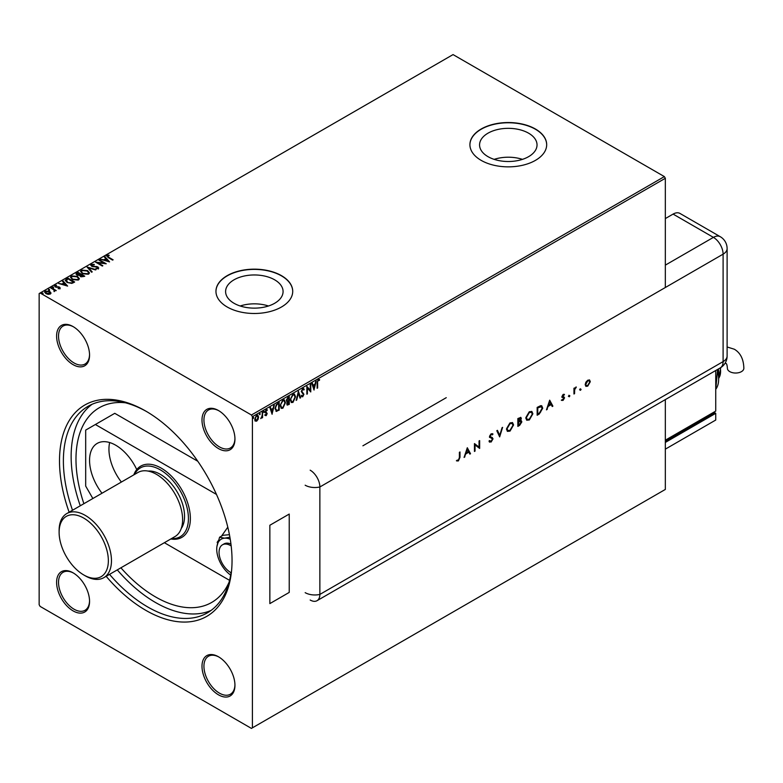 <?xml version="1.0" encoding="UTF-8"?>
<svg xmlns="http://www.w3.org/2000/svg" width="783" height="783" viewBox="0 0 783 783"><rect width="100%" height="100%" fill="white"/><g stroke="black" fill="none" stroke-linecap="round" stroke-linejoin="round"><path stroke-width="1.17" d="M69.139 512.209A122.001 70.441 60 0 1 145.775 411.085A122.001 70.441 60 0 1 232.042 560.511A122.001 70.441 60 0 1 145.775 610.319A122.001 70.441 60 0 1 106.155 576.317M146.754 411.652A119.261 68.855 -120 0 0 88.088 406.299A119.261 68.855 -120 0 0 72.525 510.262M109.532 574.36A119.261 68.855 -120 0 0 147.713 606.962A119.261 68.855 -120 0 0 207.348 612.864A119.261 68.855 -120 0 0 231.044 572.686M218.477 448.581A23.304 13.458 60 0 1 201.994 420.04A23.304 13.458 60 0 1 218.477 410.527L218.477 410.527A23.304 13.458 60 0 1 234.949 439.067A23.304 13.458 60 0 1 218.477 448.581M218.966 410.821A21.934 12.665 -120 0 0 208.474 409.998A21.934 12.665 -120 0 0 205.117 427.577A21.934 12.665 -120 0 0 219.446 446.897A21.934 12.665 -120 0 0 230.408 447.984A21.934 12.665 -120 0 0 234.949 438.49M218.477 694.824A23.304 13.458 60 0 1 201.994 666.284A23.304 13.458 60 0 1 218.477 656.771L218.477 656.771A23.304 13.458 60 0 1 234.949 685.311A23.304 13.458 60 0 1 218.477 694.824M218.966 657.064A21.934 12.665 -120 0 0 208.474 656.242A21.934 12.665 -120 0 0 205.117 673.82A21.934 12.665 -120 0 0 219.446 693.141A21.934 12.665 -120 0 0 230.408 694.227A21.934 12.665 -120 0 0 234.949 684.734M73.073 610.877A23.304 13.458 60 0 1 56.601 582.337A23.304 13.458 60 0 1 73.073 572.823L73.073 572.823A23.304 13.458 60 0 1 89.556 601.364A23.304 13.458 60 0 1 73.073 610.877M73.573 573.117A21.934 12.665 -120 0 0 63.08 572.295A21.934 12.665 -120 0 0 59.714 589.873A21.934 12.665 -120 0 0 74.042 609.203A21.934 12.665 -120 0 0 85.014 610.29A21.934 12.665 -120 0 0 89.546 600.796M73.073 364.633A23.304 13.458 60 0 1 56.601 336.093A23.304 13.458 60 0 1 73.073 326.58L73.073 326.58A23.304 13.458 60 0 1 89.556 355.12A23.304 13.458 60 0 1 73.073 364.633M73.573 326.873A21.934 12.665 -120 0 0 63.08 326.051A21.934 12.665 -120 0 0 59.714 343.629A21.934 12.665 -120 0 0 74.042 362.96A21.934 12.665 -120 0 0 85.014 364.046A21.934 12.665 -120 0 0 89.546 354.552M528.623 133.198A28.736 16.59 0 0 0 497.303 129.596A28.736 16.59 0 0 0 479.568 144.924A28.736 16.59 0 0 0 487.985 156.649A28.736 16.59 0 0 0 519.295 160.251A28.736 16.59 0 0 0 537.03 144.924A28.736 16.59 0 0 0 528.623 133.198M522.447 159.36A28.736 16.59 0 0 0 494.151 159.36M274.657 279.815A28.736 16.59 0 0 0 243.347 276.223A28.736 16.59 0 0 0 225.602 291.55A28.736 16.59 0 0 0 234.019 303.275A28.736 16.59 0 0 0 265.339 306.877A28.736 16.59 0 0 0 283.074 291.55A28.736 16.59 0 0 0 274.657 279.815M268.481 305.987A28.736 16.59 0 0 0 240.195 305.987M281.479 275.655A38.387 22.159 0 0 0 239.647 270.849A38.387 22.159 0 0 0 215.951 291.325A38.387 22.159 0 0 0 227.197 306.995A38.387 22.159 0 0 0 269.029 311.8A38.387 22.159 0 0 0 292.725 291.325A38.387 22.159 0 0 0 281.479 275.655M292.725 291.433A38.387 22.159 0 0 0 281.479 275.88A38.387 22.159 0 0 0 239.745 271.055A38.387 22.159 0 0 0 215.961 291.433M535.445 129.029A38.387 22.159 0 0 0 493.613 124.223A38.387 22.159 0 0 0 469.917 144.698A38.387 22.159 0 0 0 481.163 160.368A38.387 22.159 0 0 0 522.985 165.174A38.387 22.159 0 0 0 546.681 144.698A38.387 22.159 0 0 0 535.445 129.029M546.681 144.816A38.387 22.159 0 0 0 535.445 129.254A38.387 22.159 0 0 0 493.701 124.428A38.387 22.159 0 0 0 469.917 144.816M125.349 402.775A112.409 64.901 -120 0 0 99.265 407.757A112.409 64.901 -120 0 0 83.889 503.694M120.905 567.802A112.409 64.901 -120 0 0 155.465 596.891A112.409 64.901 -120 0 0 211.674 602.45A112.409 64.901 -120 0 0 229.028 582.356M92.091 404.282A119.261 68.855 -120 0 0 80.277 505.779M117.284 569.887A119.261 68.855 -120 0 0 155.465 602.479A119.261 68.855 -120 0 0 211.097 610.407M665.335 178.279L252.4 416.683L252.4 727.838L251.431 728.405L40.119 606.404L39.15 604.721L39.15 293.566L40.119 292.999L251.431 415L664.366 176.596L665.335 178.279L665.335 287.518M258.067 419.404L256.658 421.166L255.258 421.039L254.749 419.287L256.658 415.244L257.803 415.127L258.576 417.085L258.067 419.404L256.658 421.166M262.579 411.927L262.579 417.652L262.06 417.956L262.06 417.104L260.749 418.611L261.972 416.164L262.579 411.927M267.062 410.537L265.956 410.126L266.68 410.312L265.956 410.126L265.32 411.418L266.797 413.365L266.191 415.665L265.192 415.43L266.67 413.913L265.192 411.975L266.289 409.685L267.365 409.842L265.711 411.643L267.189 413.59L266.191 415.665L265.192 415.43M265.496 414.765L266.161 414.98M266.543 413.473L265.359 412.758M266.289 409.685L267.365 409.842L266.7 410.263M266.005 412.161L266.631 412.572M278.807 402.56L278.807 409.94L276.556 411.408L275.019 408.56L277.613 403.245L279.198 402.335L279.198 410.165L275.968 411.271M286.656 401.581L287.4 401.826L286.324 400.436L287.929 397.284L289.289 396.501L289.289 404.341L287.234 405.114L286.764 403.852L287.4 401.826L286.823 401.718M298.421 391.236L300.594 397.813L300.026 398.136L298.372 393.144L296.16 400.377L298.421 391.236M310.254 384.404L310.773 384.101L310.773 391.94L307.376 388.055L307.376 393.898L306.858 394.192L306.858 386.362L310.254 390.228L310.254 384.404M317.644 382.76L317.644 387.967L317.125 388.27L317.125 382.975L318.358 379.52L319.64 379.677L319.376 380.44L318.368 380.313L317.252 382.535L317.644 387.967M319.386 379.501L319.376 380.44M252.4 727.838L665.335 489.434L665.335 399.604M314.081 390.032L311.81 383.494L312.388 383.171L313.083 385.275L314.981 384.179L316.254 380.939L313.954 389.954M302.718 388.544L304.244 389.376L303.824 390.022L302.757 389.327L301.807 391.206L303.902 394.28L302.688 396.805L301.377 396.237L301.788 395.513L302.698 395.992L303.373 394.612L301.289 391.49L302.718 388.544L303.598 388.485M303.824 390.022L302.375 389.102L301.807 391.206M301.426 390.981L303.51 394.055L302.688 396.805L301.377 396.237M301.788 395.513L302.698 395.992M295.543 396.775L292.969 402.413L291.393 402.55L290.327 399.819L292.93 394.201L294.477 394.074L295.543 396.775L292.969 402.413M285.452 402.599L282.878 408.237L281.303 408.374L280.236 405.653L282.839 400.025L284.386 399.898L285.452 402.599L282.878 408.237M272.151 414.236L269.89 407.708L270.458 407.375L271.153 409.489L273.061 408.383L274.324 405.144L272.024 414.158M263.411 410.899L264.233 411.525L263.793 412.426L263.793 411.124M263.842 411.3L263.793 412.426L263.362 412.024M259.408 413.209L260.23 413.835L259.799 414.736L259.799 413.434M259.839 413.61L259.799 414.736L259.359 414.334M252.88 416.977L253.702 417.603L253.271 418.504L253.271 417.202M253.32 417.378L253.271 418.504L252.831 418.102M44.631 292.206L45.267 291.501L49.73 291.863L50.983 293.175L50.396 294.017L48.174 294.359L45.903 293.625L44.602 291.981L45.267 291.051L49.73 291.423L51.042 293.077M51.267 287.684L56.229 290.552L54.976 290.424L54.311 291.56L54.027 289.974L50.748 287.987L51.267 287.684L55.838 290.777M54.037 291.56L54.027 289.974M59.929 288.506L58.216 288.682L59.283 288.173L59.126 287.498L55.221 286.96L54.888 285.492L56.64 285.257L55.554 285.815L55.72 286.637L58.686 286.842L59.625 287.185L59.929 288.506L60.281 288.007M58.099 288.712L59.283 288.624L59.126 287.498M54.507 286.04L56.64 285.257M55.554 285.815L55.72 287.087L56.317 286.842M66.301 279.002L67.886 278.092L74.669 282.007L73.641 282.604L71.782 283.397L67.015 282.409L65.195 280.304L67.886 278.092M77.977 272.269L84.76 276.184L80.551 276.673L79.749 275.469L76.94 275.087L75.99 273.884L77.977 272.269L84.368 276.409M87.109 266.993L96.064 269.655L88.704 267.962L92.198 271.887L91.631 272.22L87.109 267.14M98.942 260.162L99.461 259.858L106.243 263.783L97.787 262.814L102.847 265.74L102.328 266.044L95.546 262.119L103.982 263.078L98.942 260.162M107.574 255.777L108.602 257.206L113.114 259.809L112.595 260.113L108.015 257.47L106.88 255.375L108.945 255.092L109.199 255.542L107.428 256.354M106.41 256.002L108.945 255.092M40.119 292.999L453.054 54.595L664.366 176.596M109.551 261.874L100.508 259.261L103.943 259.78L105.852 258.684L104.374 257.03L104.942 256.697L109.551 261.874M90.779 265.349L91.239 264.409L94.244 264.38L91.973 264.791L92.169 266.005L97.963 266.934L98.335 268.549L95.878 268.638L97.64 268.138L97.474 267.248L91.64 266.298L91.239 264.409L90.74 265.114M91.973 264.791L92.169 266.445L93.011 266.289M98.756 267.913L98.335 268.549M95.869 268.608L97.64 268.589L97.474 267.248M87.598 270.595L89.458 272.895L88.616 274.158L82.411 273.629L80.58 271.31L81.442 270.066L87.598 270.595L89.438 273.11M77.507 276.419L79.367 278.719L78.525 279.981L72.32 279.453L70.49 277.143L71.351 275.89L77.507 276.419L79.347 278.934M67.622 286.079L58.578 283.466L62.014 283.994L63.922 282.888L62.444 281.234L63.012 280.901L67.622 286.079M52.53 287.958L52.402 287.381L53.401 287.009L53.528 287.586L52.402 286.93L53.528 287.586M48.526 290.268L49.398 289.319L49.525 289.896L48.399 289.24L49.525 289.896M41.998 294.036L42.869 293.087L43.006 293.664L41.871 293.008L43.006 293.664M252.4 416.683L251.431 415M107.574 256.227L108.602 257.656L112.732 260.034M101.076 259.379L103.943 259.78M103.943 260.23L105.852 258.684M104.638 257.323L104.942 256.697M104.942 257.147L109.101 261.816M104.863 260.054L107.868 261.395L106.322 259.212L104.863 260.054L107.868 260.954M99.324 260.387L99.461 259.858M99.461 260.308L105.431 263.754M102.465 265.966L97.787 262.814M96.348 262.589L103.982 263.078M91.239 264.86L94.244 264.83M91.973 265.241L92.169 266.445L91.973 265.241M93.011 266.729L96.661 266.494M96.661 266.934L97.963 266.934M97.963 267.385L98.335 269M97.64 268.589L97.474 267.698L97.64 268.589M87.471 267.551L95.555 269.949M91.934 272.044L88.704 267.962M80.6 271.544L81.442 270.066M81.442 270.507L87.598 271.045M81.471 271.73L82.939 273.776L87.902 274.216L88.548 272.954M82.939 273.326L87.902 273.766L88.567 272.748L87.079 270.898L82.156 270.458L81.452 271.515L82.939 273.776M76.029 274.119L76.617 273.052M76.617 273.502L77.977 272.719M77.546 273.766L77.458 275.234L80.669 274.872L78.143 272.973L77.458 274.784L80.669 274.432M76.871 274.481L77.458 275.234L76.871 274.481M81.099 274.98L81.06 276.81L81.099 275.43L81.06 276.81L83.536 276.536L81.363 274.833L81.06 276.36L83.536 276.086M70.509 277.368L71.351 275.89M71.351 276.34L77.507 276.869M71.38 277.564L72.848 279.6L77.811 280.04L78.457 278.777M72.848 279.149L77.811 279.59L78.476 278.572L76.988 276.722L72.065 276.282L71.361 277.339L72.848 279.6M67.886 278.542L74.277 282.232M65.224 280.529L66.301 279.453M66.271 280.471L67.534 282.565L71.41 283.309L73.445 282.36L68.052 278.797L66.154 280.715M71.41 283.309L73.445 281.909M67.534 282.565L71.41 282.869M66.271 280.03L67.534 282.115M59.146 283.583L62.014 283.994M62.014 284.444L63.922 282.888M62.709 281.528L63.012 280.901M63.012 281.351L67.172 286.02M62.934 284.268L65.938 285.609L64.392 283.426L62.934 284.268L65.938 285.159M59.283 288.624L59.126 287.948L59.283 288.624M55.554 286.255L55.72 287.087L55.554 286.255M56.317 287.292L57.384 286.813M57.384 287.263L58.686 286.842M58.686 287.292L59.625 287.185M59.625 287.635L59.929 288.956M53.401 287.459L53.528 288.036M54.36 291.472L54.027 290.424L54.36 291.472M49.398 289.769L49.525 290.346M45.443 292.313L45.874 291.403L46.422 293.322L50.19 293.224M45.874 291.853L46.422 293.772L49.789 294.114L50.229 293.449M49.789 294.114L49.202 291.716L45.874 291.403M42.869 293.537L43.006 294.114M317.976 380.098L317.252 382.535M312.123 383.318L313.083 385.275M315.735 381.233L313.777 389.435M314.766 385.109L312.916 385.725L314.032 388.162L314.766 385.109L313.308 385.95L314.032 388.162M310.381 384.326L310.381 391.666M307.376 393.898L307.376 388.055M306.858 386.391L310.254 390.228M303.393 388.407L304.244 389.376M303.432 389.797L302.375 389.102L303.432 389.797M302.297 396.58L301.729 396.707M301.396 395.298L302.307 395.777L301.396 395.298M298.245 391.647L300.594 397.813M296.728 400.044L298.372 393.144M292.588 402.188L291.207 402.423M294.271 393.976L295.162 396.55M293.968 394.818L292.558 394.769L290.464 399.301L291.501 401.562M290.855 399.526L291.697 401.699L292.95 401.62L295.025 397.079L294.163 394.906L292.95 394.994L290.464 399.301M288.898 396.727L289.289 404.341M288.898 404.116L287.058 404.968M288.761 397.607L287.782 397.735L286.461 399.907L287.664 401.062L288.761 400.524L288.761 397.607L286.852 400.133L287.664 401.062M287.048 402.452L286.891 403.314L288.761 403.842L288.761 401.327L287.283 403.539L288.222 404.155M288.761 401.327L287.39 401.816M282.497 408.012L281.117 408.246M284.18 399.81L285.071 402.374M283.877 400.642L282.467 400.593L280.373 405.124L281.41 407.385M280.764 405.349L281.606 407.522L282.859 407.454L284.934 402.902L284.072 400.73L282.859 400.818L280.373 405.124M275.156 408.041L276.83 410.507L278.67 409.666L278.67 403.441L276.33 404.547L275.156 408.041L276.438 410.282M276.83 410.507L276.096 410.263M276.33 404.547L275.538 408.266M278.67 403.441L276.712 404.762M270.194 407.532L271.153 409.489M273.805 405.437L271.848 413.639M272.836 409.323L270.987 409.94L272.102 412.367L272.836 409.323L271.378 410.165L272.102 412.367M265.809 415.44L264.801 415.205M265.104 414.54L265.78 414.755M266.024 413.179L264.967 412.533M262.188 412.152L262.579 417.652M261.268 417.799L260.856 418.288M256.276 420.941L254.866 420.814M257.597 415.049L258.576 417.085M258.184 416.859L257.685 419.179M257.284 415.802L256.276 415.714L254.886 418.758L256.276 420.236M254.886 418.758L256.667 420.461L255.689 420.373M256.276 415.714L255.268 418.983M256.667 420.461L258.057 417.378L256.667 415.939L257.098 415.656M231.181 545.917A16.453 9.494 -120 0 0 230.691 545.624A16.453 9.494 -120 0 0 222.46 544.811A16.453 9.494 -120 0 0 219.945 557.985A16.453 9.494 -120 0 0 230.691 572.481A16.453 9.494 -120 0 0 231.337 572.843M101.996 493.241A37.016 21.366 60 0 1 97.219 443.393A37.016 21.366 60 0 1 115.727 445.224A37.016 21.366 60 0 1 136.741 469.565M121.375 482.044A37.016 21.366 60 0 1 109.659 442.542M216.48 494.435L95.369 424.513L114.758 413.326L197.796 461.265M289.23 514.059L289.23 592.408L269.851 603.605L269.851 525.256L289.23 514.059M92.854 498.517L85.68 486.077L85.68 430.112L95.369 424.513M229.556 580.34L164.371 542.707M227.794 527.184L221.54 536.081M218.34 540.652L217.175 542.296L217.557 543.294M230.956 544.068A16.453 9.494 -120 0 0 224.016 543.911L222.46 544.811M229.899 537.207L224.486 538.175L219.592 537.216L222.93 535.288L229.439 534.701M219.592 537.216L216.901 546.622A21.934 12.665 -120 0 0 216.734 549.206A21.934 12.665 -120 0 0 224.486 569.192A21.934 12.665 -120 0 0 230.662 575.065M230.251 539.252A21.934 12.665 -120 0 0 224.486 538.175A21.934 12.665 -120 0 0 216.901 546.622M314.58 601.344A13.712 7.918 -120 0 0 319.865 594.424L319.865 486.977A13.712 7.918 -120 0 0 310.176 470.182A13.712 7.918 -120 0 1 319.865 486.977A13.712 7.918 180 0 1 305.164 485.206M579.958 389.983L580.516 389.004L581.084 389.327L580.516 390.306L579.567 389.758M580.516 389.004L581.084 389.327L580.134 390.091M568.732 396.462L569.3 395.484L569.867 395.806L569.3 396.785L568.341 396.237M569.3 395.484L569.867 395.806L568.908 396.57M549.686 400.182L552.896 406.152L552.24 406.534L551.232 404.605L548.159 406.387L546.465 409.871L549.686 400.182M525.755 417.946L529.279 411.76L531.872 411.466L532.89 413.786L529.337 419.962L526.783 420.226L525.755 417.946M506.444 429.094L509.968 422.908L512.552 422.614L513.579 424.934L510.027 431.11L507.472 431.374L506.444 429.094M489.62 440.78L491.117 441.23L492.438 439.136L489.483 436.562L491.156 433.772L492.967 434.046L492.409 434.849L491.088 434.614L490.089 436.18L493.055 438.793L491.117 442.033L489.052 441.504L489.62 440.78L490.119 441.269L489.532 440.898M489.678 442.17L489.052 441.504M492.487 433.665L492.967 434.046L492.057 434.575M492.409 434.849L490.696 434.389L489.708 435.955L490.54 436.934M491.45 437.188L492.36 437.521M467.304 447.739L470.524 453.719L469.859 454.101L468.86 452.173L465.777 453.944L464.084 457.438L467.304 447.739M310.176 600.023A13.712 7.918 -120 0 0 317.027 600.698A13.712 7.918 -120 0 0 319.865 594.424L319.865 486.977L723.101 254.162A13.712 7.918 -120 0 0 713.411 237.376L673.086 214.092A13.712 7.918 -60 0 1 679.938 213.416L720.262 236.701A13.712 7.918 120 0 0 713.411 237.376L665.335 265.134M459.386 457.526L459.386 452.31L459.993 451.957L459.993 457.252L458.417 460.913L456.773 460.952L457.135 460.14L458.446 460.091L459.386 457.526M475.046 451.106L474.439 451.458L474.439 443.618L479.049 447.132L479.049 440.956L479.656 440.614L479.656 448.444L475.046 444.95L475.046 451.106L474.439 451.008M499.662 436.894L496.794 430.719L497.44 430.337L499.711 435.211L502.617 427.352L499.662 436.894M520.636 417.329L520.147 420.393L521.85 421.861L519.677 425.335L517.847 426.392L517.847 418.562L520.852 417.408L521.321 418.494L520.538 420.618L521.351 420.696M539.262 414.031L537.158 415.244L537.158 407.414L540.681 405.663L541.777 405.829L542.727 408.217L539.262 414.031L537.158 414.794M563.202 394.387L564.474 394.466L562.556 396.227L564.553 397.872L563.104 400.367L561.685 400.407L563.946 398.253L561.949 396.609L563.202 394.387M564.054 395.2L562.811 394.867L562.556 396.227M562.165 396.002L563.985 396.922M562.086 399.643L563.075 399.682M563.78 397.803L562.174 397.363M573.949 394.006L573.949 388.28L574.565 387.928L574.565 388.769L576.298 387.017L574.673 389.699L574.565 393.653L573.949 394.006M585.85 382.251L587.739 380.215L589.628 380.068L590.304 381.712L587.739 386.136L585.948 386.362L585.175 384.678L585.85 382.251M665.335 218.574L673.086 214.092M362.901 445.801L446.261 397.676M459.611 452.183L459.611 457.027L458.417 460.913M458.026 460.688L456.391 460.727M467.236 447.925L470.524 453.719M465.777 453.944L468.86 452.173M465.396 453.719L464.75 457.047M467.343 449.246L465.719 452.721L468.537 451.546L467.343 449.246L466.11 452.946M474.498 443.589L479.049 447.132M479.265 440.829L479.656 448.444M474.655 450.881L475.046 444.95M492.145 437.413L492.664 438.568L491.117 442.033M490.726 441.808L489.492 442.033M489.238 440.555L490.726 441.005M491.812 438.274L489.473 437.315M492.027 434.624L490.696 434.389L492.027 434.624M497.225 430.464L499.711 435.211M502.069 427.665L499.427 436.395M512.356 422.517L513.579 424.934M513.198 424.709L510.027 431.11M509.635 430.885L507.286 431.257M511.965 423.378L509.616 423.466L506.67 428.516L507.678 430.415M512.973 425.286L512.16 423.466L509.997 423.691L507.061 428.741L507.864 430.542L509.997 430.317L512.973 425.286M521.135 420.608L521.85 421.861M521.458 421.636L519.677 425.335M519.295 425.11L517.847 425.952M521.233 422.213L519.736 421.234L520.852 421.988L519.736 421.234L518.062 422.106L518.454 425.238L521.233 422.213L520.127 421.46L518.454 422.331L518.454 425.238M520.235 418.191L520.715 418.856L518.454 419.013L518.454 421.528L520.715 418.856M520.323 418.631L518.062 418.788L518.454 421.528M531.667 411.369L532.89 413.786M532.509 413.561L529.337 419.962M528.946 419.737L526.597 420.109M531.275 412.22L528.926 412.318L525.98 417.368L526.998 419.267M532.283 414.138L531.471 412.318L529.308 412.543L526.372 417.584L527.174 419.394L529.308 419.169L532.283 414.138M541.572 405.721L542.727 408.217M542.335 407.992L538.87 413.806M541.161 406.612L539.937 406.377L537.373 407.64L537.764 414.09L540.485 412.318L542.11 408.56L541.366 406.71L537.764 407.865L537.764 414.09M549.617 400.367L552.896 406.152M548.159 406.387L551.232 404.605M547.767 406.162L547.131 409.489M549.715 401.689L548.1 405.163L550.919 403.989L549.715 401.689L548.491 405.388M564.073 394.27L563.77 395.024M563.672 394.975L562.811 394.867L563.672 394.975M562.341 396.423L563.046 396.609L562.341 396.423M563.936 396.893L564.553 397.872M564.171 397.647L563.104 400.367M562.713 400.142L561.303 400.182M561.783 397.138L563.026 397.647M568.908 395.258L569.476 395.591M574.174 388.153L574.565 388.769M575.779 387.125L575.965 387.82M574.497 388.73L574.673 389.699M574.282 389.474L574.565 393.653M580.134 388.779L580.702 389.112M589.237 379.843L590.304 381.712M589.922 381.487L587.739 386.136M587.358 385.921L585.762 386.225M588.914 380.695L587.348 380.695L585.4 384.11L586.173 385.461M589.697 382.065L589.119 380.792L587.739 380.92L585.782 384.326L586.35 385.598L587.739 385.442L589.697 382.065M724.97 363.381L726.115 363.469C726.741 363.801 727.172 365.397 727.397 368.284A8.222 4.747 0 0 0 729.805 371.641A8.222 4.747 0 0 0 738.77 372.669A8.222 4.747 0 0 0 743.85 368.284C743.615 359.201 740.444 352.849 734.337 349.228L727.113 346.977M715.74 370.506L715.74 411.085L665.335 440.193M665.335 441.309L713.793 413.326L713.793 412.21L715.74 413.326L665.335 442.424M665.335 449.148L715.74 420.04L715.74 413.326M85.288 575.848L83.742 574.947A34.814 20.104 -120 0 0 108.357 560.736A34.814 20.104 -120 0 0 83.742 518.092A34.814 20.104 -120 0 0 59.117 532.303A34.814 20.104 -120 0 0 83.742 574.947L85.288 575.848A37.016 21.366 60 0 0 103.796 577.678A37.016 21.366 60 0 0 109.473 548.022A37.016 21.366 60 0 0 85.288 515.4A37.016 21.366 60 0 0 66.78 513.57A37.016 21.366 60 0 0 59.117 530.512L59.117 532.303M171.565 538.547A39.757 22.952 -120 0 0 187.832 511.553A39.757 22.952 -120 0 0 160.319 469.849A39.757 22.952 -120 0 0 134.559 474.439M133.815 474.87A41.127 23.744 60 0 1 161.288 468.165A41.127 23.744 60 0 1 189.956 512.718A41.127 23.744 60 0 1 170.831 538.978M148.104 471.092A34.266 19.79 60 0 1 160.319 474.322A34.266 19.79 60 0 1 181.333 500.503A34.266 19.79 60 0 1 181.245 528.486M66.78 513.57L137.935 472.492A37.016 21.366 60 0 1 156.434 474.322A37.016 21.366 60 0 1 180.619 506.944A37.016 21.366 60 0 1 174.942 536.6L103.796 577.678M317.027 600.698L720.262 367.893A13.712 7.918 -120 0 0 723.101 361.619L319.865 594.424A13.712 7.918 180 0 1 305.164 592.653M727.113 248.573L727.113 356.02A13.712 7.918 180 0 1 723.101 361.619L723.101 254.162A13.712 7.918 180 0 0 727.113 248.573A13.712 13.712 0 0 0 720.262 236.701M715.74 389.308A27.415 15.826 -120 0 0 717.15 369.693M718.618 373.736A21.934 12.665 -120 0 0 717.991 369.204M719.029 377.739A19.193 11.079 -120 0 0 720.282 367.883M720.262 367.893A13.712 13.712 0 0 0 727.113 356.02M720.722 367.609L719.039 377.895M718.461 368.94L718.941 376.212M717.62 369.419L715.74 389.396"/></g></svg>
